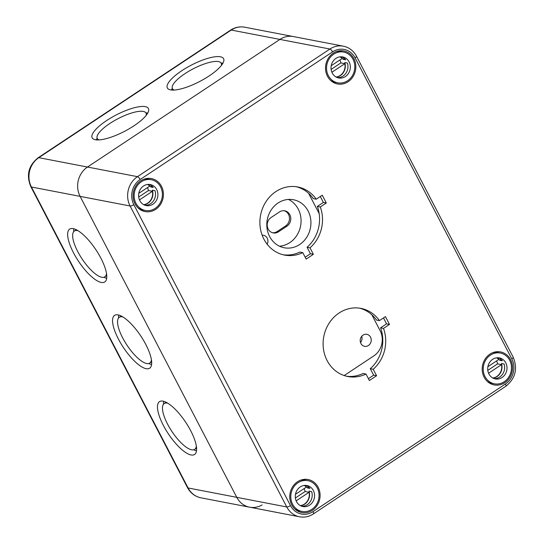 <?xml version="1.0" encoding="UTF-8"?>
<svg xmlns="http://www.w3.org/2000/svg" width="544" height="544" viewBox="0 0 544 544"><rect width="100%" height="100%" fill="white"/><g stroke="black" fill="none" stroke-linecap="round" stroke-linejoin="round"><path stroke-width="0.82" d="M272.551 232.75A8.405 7.555 100.9 0 0 277.188 231.533L285.607 225.95A8.405 7.555 100.9 0 0 289.435 217.6A8.405 7.555 100.9 0 0 284.131 210.725M360.516 342.564A6.113 5.494 100.9 0 0 361.719 336.308M370.532 337.13A6.113 5.494 -79.1 0 1 370.165 343.74A6.113 5.494 -79.1 0 1 364.568 346.324A6.113 5.494 -79.1 0 1 360.332 339.286A6.113 5.494 -79.1 0 1 366.88 334.322A6.113 5.494 -79.1 0 1 370.532 337.13M262.167 235.239A6.113 5.494 -79.1 0 1 263.561 235.307A6.113 5.494 -79.1 0 1 267.22 238.122A6.113 5.494 -79.1 0 1 267.152 244.208M196.33 446.107A27.506 9.044 56.4 0 1 194.643 449.385A27.506 9.044 56.4 0 1 171.904 431.46A27.506 9.044 56.4 0 1 164.234 403.539A27.506 9.044 56.4 0 1 167.912 403.26M151.422 359.842A27.506 9.044 56.4 0 1 149.736 363.12A27.506 9.044 56.4 0 1 126.997 345.195A27.506 9.044 56.4 0 1 119.326 317.274A27.506 9.044 56.4 0 1 123.005 316.996M106.515 273.571A27.506 9.044 56.4 0 1 104.829 276.848A27.506 9.044 56.4 0 1 82.083 258.924A27.506 9.044 56.4 0 1 74.419 231.003A27.506 9.044 56.4 0 1 78.098 230.724M279.494 211.936A8.405 7.555 -79.1 0 1 284.798 210.82A8.405 7.555 -79.1 0 1 290.707 217.491A8.405 7.555 -79.1 0 1 286.926 226.202L278.501 231.792A8.405 7.555 -79.1 0 1 273.204 232.907A8.405 7.555 -79.1 0 1 267.288 226.236A8.405 7.555 -79.1 0 1 271.075 217.518L279.494 211.936M344.175 375.557L373.83 355.892A18.34 16.483 100.9 0 0 380.154 330.752L371.831 314.765M319.172 213.602L308.625 193.338M269.627 236.524A24.453 21.978 100.9 0 0 284.247 247.772A24.453 21.978 100.9 0 0 310.447 227.916A24.453 21.978 100.9 0 0 293.488 199.75A24.453 21.978 100.9 0 0 271.102 210.093A24.453 21.978 100.9 0 0 269.627 236.524M279.432 246.187A24.453 21.978 100.9 0 0 300.58 226.018A24.453 21.978 100.9 0 0 288.429 199.437M99.096 139.903A27.506 7.976 152.5 0 1 97.247 138.482A27.506 7.976 152.5 0 1 117.966 118.708A27.506 7.976 152.5 0 1 146.044 113.077A27.506 7.976 152.5 0 1 146.152 115.41M174.264 90.046A27.506 7.976 152.5 0 1 172.414 88.631A27.506 7.976 152.5 0 1 193.134 68.857A27.506 7.976 152.5 0 1 221.211 63.226A27.506 7.976 152.5 0 1 221.32 65.552M96.179 139.862A31.708 9.194 152.5 0 1 97.165 138.312M145.955 112.914A31.708 9.194 152.5 0 1 147.791 112.996M145.255 106.638A31.708 9.194 152.5 0 1 148.424 108.548A31.708 9.194 152.5 0 1 124.542 131.342A31.708 9.194 152.5 0 1 92.174 137.829A31.708 9.194 152.5 0 1 111.207 117.715A31.708 9.194 152.5 0 1 145.255 106.638M222.958 63.145A31.708 9.194 -27.5 0 0 221.122 63.063M172.332 88.454A31.708 9.194 -27.5 0 0 171.346 90.012M170.51 89.882A31.708 9.194 152.5 0 1 167.341 87.972A31.708 9.194 152.5 0 1 191.223 65.178A31.708 9.194 152.5 0 1 223.591 58.691A31.708 9.194 152.5 0 1 204.551 78.805A31.708 9.194 152.5 0 1 170.51 89.882M163.601 401.275A31.708 10.424 -123.6 0 0 163.533 404.185M193.773 449.786A31.708 10.424 -123.6 0 0 196.486 450.86M190.686 430.685A31.708 10.424 56.4 0 1 194.562 454.485A31.708 10.424 56.4 0 1 168.348 433.82A31.708 10.424 56.4 0 1 159.508 401.635A31.708 10.424 56.4 0 1 190.686 430.685M118.687 315.003A31.708 10.424 -123.6 0 0 118.626 317.92M148.866 363.514A31.708 10.424 -123.6 0 0 151.579 364.589M145.778 344.42A31.708 10.424 56.4 0 1 149.654 368.213A31.708 10.424 56.4 0 1 123.44 347.555A31.708 10.424 56.4 0 1 114.6 315.364A31.708 10.424 56.4 0 1 145.778 344.42M73.78 228.738A31.708 10.424 -123.6 0 0 73.719 231.649M103.958 277.25A31.708 10.424 -123.6 0 0 106.672 278.324M100.871 258.148A31.708 10.424 56.4 0 1 104.747 281.948A31.708 10.424 56.4 0 1 78.526 261.283A31.708 10.424 56.4 0 1 69.693 229.099A31.708 10.424 56.4 0 1 100.871 258.148M262.12 504.927A21.393 19.23 -79.1 0 1 249.574 507.178A21.393 19.23 -79.1 0 1 236.776 497.338L80.104 196.37A21.393 19.23 -79.1 0 1 87.489 167.042L279.915 39.413A21.393 19.23 -79.1 0 1 293.413 36.57A21.393 19.23 100.9 0 0 279.915 39.413L87.489 167.042A21.393 19.23 100.9 0 0 80.104 196.37L236.776 497.338A21.393 19.23 100.9 0 0 249.574 507.178L200.892 497.808A21.393 19.23 -79.1 0 1 188.095 487.968A6.113 1.775 152.5 0 1 187.483 487.601C190.468 493.116 194.936 496.516 200.892 497.808M389.504 324.414L383.493 328.406A34.687 31.178 -79.1 0 1 373.211 369.254L376.584 375.741L369.369 380.528L365.996 374.041A34.687 31.178 -79.1 0 1 347.854 376.523A34.687 31.178 -79.1 0 1 323.789 336.566A34.687 31.178 -79.1 0 1 360.964 308.394A34.687 31.178 -79.1 0 1 379.44 320.62L385.458 316.628L389.504 324.414L386.573 323.85L383.493 317.934M379.44 320.62L376.509 320.056A34.687 31.178 100.9 0 0 359.489 308.156M365.996 374.041L363.059 373.476A34.687 31.178 100.9 0 1 346.392 376.203M368.397 378.665L373.653 375.176L370.274 368.689A34.687 31.178 100.9 0 0 380.562 327.842L386.573 323.85M376.584 375.741L373.653 375.176M373.211 369.254L370.274 368.689M383.493 328.406L380.562 327.842M326.298 202.994L320.287 206.978A34.687 31.178 -79.1 0 1 309.998 247.833L313.378 254.32L306.163 259.107L302.784 252.62A34.687 31.178 -79.1 0 1 284.641 255.102A34.687 31.178 -79.1 0 1 260.583 215.145A34.687 31.178 -79.1 0 1 297.752 186.973A34.687 31.178 -79.1 0 1 316.234 199.192L322.245 195.208L326.298 202.994L323.36 202.429L320.28 196.506M316.234 199.192L313.296 198.628A34.687 31.178 100.9 0 0 296.276 186.728M302.784 252.62L299.853 252.056A34.687 31.178 100.9 0 1 283.179 254.776M305.191 257.237L310.44 253.756L307.068 247.268A34.687 31.178 100.9 0 0 317.349 206.414L323.36 202.429M313.378 254.32L310.44 253.756M309.998 247.833L307.068 247.268M320.287 206.978L317.349 206.414M510.585 359.645A16.81 15.11 -79.1 0 1 509.565 377.815A16.81 15.11 -79.1 0 1 494.176 384.921A16.81 15.11 -79.1 0 1 482.514 365.561A16.81 15.11 -79.1 0 1 500.528 351.914A16.81 15.11 -79.1 0 1 510.585 359.645M318.152 487.268A16.81 15.11 -79.1 0 1 317.138 505.437A16.81 15.11 -79.1 0 1 301.75 512.55A16.81 15.11 -79.1 0 1 290.088 493.19A16.81 15.11 -79.1 0 1 308.101 479.536A16.81 15.11 -79.1 0 1 318.152 487.268M353.906 58.677A16.81 15.11 -79.1 0 1 352.893 76.847A16.81 15.11 -79.1 0 1 337.504 83.96A16.81 15.11 -79.1 0 1 325.842 64.593A16.81 15.11 -79.1 0 1 343.856 50.946A16.81 15.11 -79.1 0 1 353.906 58.677M161.48 186.306A16.81 15.11 -79.1 0 1 160.466 204.476A16.81 15.11 -79.1 0 1 145.071 211.582A16.81 15.11 -79.1 0 1 133.416 192.222A16.81 15.11 -79.1 0 1 151.429 178.575A16.81 15.11 -79.1 0 1 161.48 186.306M331.126 69.401L340.891 62.92A10.696 9.615 100.9 0 0 339.844 60.01M336.104 77.03A10.696 9.615 100.9 0 0 344.835 63.682L331.894 72.264M344.835 63.682L340.891 62.92M331.221 65.729L342.135 58.494A10.696 9.615 100.9 0 0 339.986 56.855M336.233 77.098A10.696 9.615 100.9 0 0 344.78 62.546L347.412 63.05A10.696 9.615 -79.1 0 1 337.491 77.642M330.609 80.41A15.66 14.076 100.9 0 0 335.349 82.375L337.722 82.831A15.66 14.076 -79.1 0 1 326.699 70.4A15.66 14.076 -79.1 0 1 333.758 54.155A15.66 14.076 -79.1 0 1 343.638 52.068A15.66 14.076 -79.1 0 1 354.504 70.108A15.66 14.076 -79.1 0 1 337.722 82.831M334.05 82.056A15.66 14.076 -79.1 0 1 332.717 81.872A15.66 14.076 -79.1 0 1 332.323 81.784M341.503 56.8A10.696 9.615 -79.1 0 1 345.712 59.826L343.08 59.323A10.696 9.615 100.9 0 0 340.129 56.841M343.08 59.323L344.386 58.453M338.239 51.034A15.66 14.076 -79.1 0 1 338.64 51.109A15.66 14.076 -79.1 0 1 339.939 51.428M343.638 52.068L341.272 51.612A15.66 14.076 100.9 0 0 336.138 51.68M331.262 70.21A10.696 9.615 -79.1 0 1 342.7 56.943A10.696 9.615 -79.1 0 1 349.098 61.866A10.696 9.615 -79.1 0 1 348.452 73.426A10.696 9.615 -79.1 0 1 338.66 77.955A10.696 9.615 -79.1 0 1 331.262 70.21M138.693 197.023L148.458 190.55A10.696 9.615 100.9 0 0 147.417 187.639M143.677 204.66A10.696 9.615 100.9 0 0 152.408 191.311L139.468 199.893M152.408 191.311L148.458 190.55M138.788 193.358L149.702 186.123A10.696 9.615 100.9 0 0 147.56 184.484M143.8 204.728A10.696 9.615 100.9 0 0 152.354 190.169L154.986 190.679A10.696 9.615 -79.1 0 1 145.058 205.272M138.183 208.039A15.66 14.076 100.9 0 0 142.922 210.004L145.289 210.46A15.66 14.076 -79.1 0 1 134.273 198.03A15.66 14.076 -79.1 0 1 141.331 181.784A15.66 14.076 -79.1 0 1 151.212 179.697A15.66 14.076 -79.1 0 1 162.078 197.737A15.66 14.076 -79.1 0 1 145.289 210.46M141.617 209.678A15.66 14.076 -79.1 0 1 140.291 209.494A15.66 14.076 -79.1 0 1 139.89 209.413M149.07 184.43A10.696 9.615 -79.1 0 1 153.279 187.456L150.647 186.952A10.696 9.615 100.9 0 0 147.703 184.47M150.647 186.952L151.96 186.082M146.214 178.738L145.826 178.663A15.66 14.076 -79.1 0 1 146.214 178.738A15.66 14.076 -79.1 0 1 147.512 179.058M151.212 179.697L148.845 179.241A15.66 14.076 100.9 0 0 143.711 179.302M138.829 197.832A10.696 9.615 -79.1 0 1 150.273 184.572A10.696 9.615 -79.1 0 1 156.672 189.496A10.696 9.615 -79.1 0 1 156.026 201.056A10.696 9.615 -79.1 0 1 146.227 205.584A10.696 9.615 -79.1 0 1 138.829 197.832M487.798 370.362L497.563 363.888A10.696 9.615 100.9 0 0 496.516 360.978M492.782 377.998A10.696 9.615 100.9 0 0 501.507 364.65L488.573 373.232M501.507 364.65L497.563 363.888M487.893 366.697L498.807 359.462A10.696 9.615 100.9 0 0 496.665 357.823M492.905 378.066A10.696 9.615 100.9 0 0 501.459 363.508L504.091 364.018A10.696 9.615 -79.1 0 1 494.163 378.61M487.281 381.378A15.66 14.076 100.9 0 0 492.021 383.343L494.394 383.799A15.66 14.076 -79.1 0 1 483.371 371.368A15.66 14.076 -79.1 0 1 490.43 355.123A15.66 14.076 -79.1 0 1 500.31 353.036A15.66 14.076 -79.1 0 1 511.176 371.076A15.66 14.076 -79.1 0 1 494.394 383.799M490.722 383.017A15.66 14.076 -79.1 0 1 489.396 382.833A15.66 14.076 -79.1 0 1 488.995 382.752M498.175 357.768A10.696 9.615 -79.1 0 1 502.384 360.794L499.752 360.291A10.696 9.615 100.9 0 0 496.801 357.809M499.752 360.291L501.065 359.421M494.911 352.002A15.66 14.076 -79.1 0 1 495.312 352.077A15.66 14.076 -79.1 0 1 496.618 352.396M500.31 353.036L497.944 352.58A15.66 14.076 100.9 0 0 492.81 352.641M487.934 371.171A10.696 9.615 -79.1 0 1 499.372 357.911A10.696 9.615 -79.1 0 1 505.77 362.834A10.696 9.615 -79.1 0 1 505.124 374.394A10.696 9.615 -79.1 0 1 495.332 378.923A10.696 9.615 -79.1 0 1 487.934 371.171M295.372 497.991L305.13 491.518A10.696 9.615 100.9 0 0 304.089 488.607M300.349 505.628A10.696 9.615 100.9 0 0 309.08 492.272L296.14 500.854M309.08 492.272L305.13 491.518M295.467 494.326L306.381 487.084A10.696 9.615 100.9 0 0 304.232 485.452M300.472 505.696A10.696 9.615 100.9 0 0 309.026 491.137L311.658 491.64A10.696 9.615 -79.1 0 1 301.736 506.24M294.855 509.007A15.66 14.076 100.9 0 0 299.594 510.972L301.961 511.428A15.66 14.076 -79.1 0 1 290.945 498.991A15.66 14.076 -79.1 0 1 298.003 482.746A15.66 14.076 -79.1 0 1 307.884 480.665A15.66 14.076 -79.1 0 1 318.75 498.705A15.66 14.076 -79.1 0 1 301.961 511.428M298.296 510.646A15.66 14.076 -79.1 0 1 296.963 510.462A15.66 14.076 -79.1 0 1 296.568 510.381L296.963 510.462M305.748 485.398A10.696 9.615 -79.1 0 1 309.958 488.424L307.326 487.914A10.696 9.615 100.9 0 0 304.375 485.432M307.326 487.914L308.632 487.05M302.886 479.699L302.498 479.624A15.66 14.076 -79.1 0 1 302.886 479.699A15.66 14.076 -79.1 0 1 304.184 480.026M307.884 480.665L305.517 480.209A15.66 14.076 100.9 0 0 300.383 480.27M295.508 498.8A10.696 9.615 -79.1 0 1 306.945 485.54A10.696 9.615 -79.1 0 1 313.344 490.464A10.696 9.615 -79.1 0 1 312.698 502.024A10.696 9.615 -79.1 0 1 302.899 506.546A10.696 9.615 -79.1 0 1 295.508 498.8M285.607 225.95L286.926 226.202M277.188 231.533L278.501 231.792M230.561 30.144A6.113 2.013 56.4 0 1 231.234 30.049A21.393 19.23 -79.1 0 1 244.732 27.2C239.68 26.309 234.96 27.288 230.561 30.144L38.128 157.767A6.113 2.013 56.4 0 1 38.808 157.672L231.234 30.049L329.909 49.035A3.053 1.006 56.4 0 1 332.574 51.884A18.34 16.483 -79.1 0 1 355.11 57.882L511.782 358.843A3.053 0.884 -27.5 0 0 513.182 357.184L356.504 56.216A3.053 0.884 152.5 0 1 355.11 57.882M38.128 157.767C28.519 165.519 26.085 175.141 30.811 186.633A6.113 1.775 -27.5 0 0 31.423 187.007A21.393 19.23 -79.1 0 1 38.808 157.672L137.482 176.664A3.053 1.006 56.4 0 1 140.148 179.513L332.574 51.884M511.782 358.843A18.34 16.483 -79.1 0 1 505.458 383.982L313.024 511.612A18.34 16.483 -79.1 0 1 290.489 505.614A3.053 0.884 152.5 0 1 286.77 506.96L188.095 487.968L31.423 187.007L130.098 205.992A3.053 0.884 -27.5 0 0 133.817 204.653A18.34 16.483 -79.1 0 1 140.148 179.513M505.458 383.982A3.053 1.006 56.4 0 1 505.832 386.281C515.467 378.474 517.915 368.778 513.182 357.184M356.504 56.216C353.559 50.782 349.194 47.437 343.407 46.192A21.393 19.23 100.9 0 0 329.909 49.035L137.482 176.664A21.393 19.23 100.9 0 0 130.098 205.992L286.77 506.96A21.393 19.23 100.9 0 0 299.567 516.8C304.463 517.67 309.08 516.705 313.398 513.903L505.832 386.281M313.024 511.612A3.053 1.006 56.4 0 1 313.398 513.903M290.489 505.614L133.817 204.653M166.151 402.268L164.234 403.539M196.561 448.113L194.643 449.385M121.244 316.003L119.326 317.274M151.654 361.848L149.736 363.12M76.337 229.731L74.419 231.003M106.746 275.577L104.829 276.848M146.805 114.539L146.044 113.077M98.008 139.944L97.247 138.482M221.972 64.688L221.211 63.226M173.176 90.093L172.414 88.631M30.811 186.633L187.483 487.601M343.407 46.192L244.732 27.2M299.567 516.8L249.574 507.178M338.64 51.109L338.252 51.034M332.717 81.872L332.336 81.797M140.291 209.494L139.903 209.426M495.312 352.077L494.924 352.002M489.396 382.833L489.008 382.765"/></g></svg>
